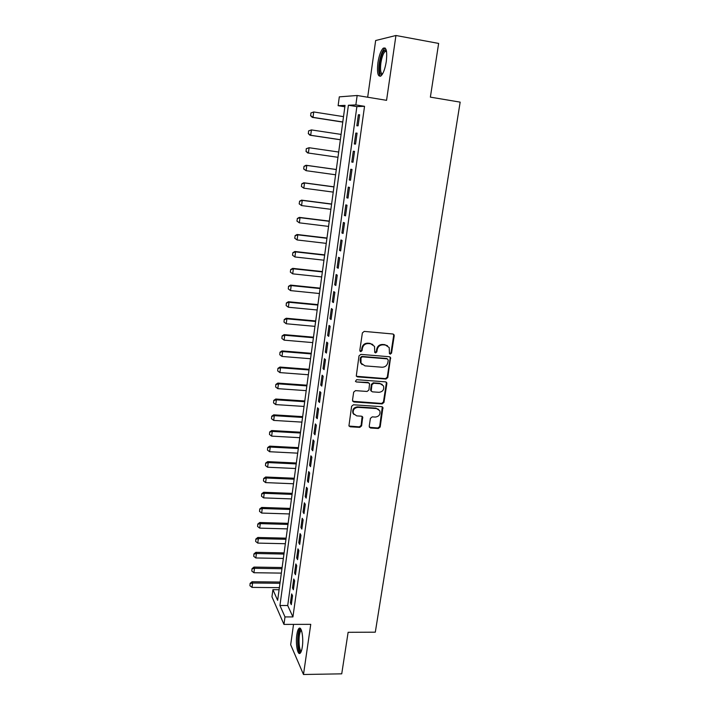<?xml version="1.0" encoding="UTF-8"?>
<svg xmlns="http://www.w3.org/2000/svg" width="710" height="710" viewBox="0 0 710 710"><rect width="100%" height="100%" fill="white"/><g stroke="black" fill="none" stroke-linecap="round" stroke-linejoin="round"><path stroke-width="1.06" d="M390.269 354.157L391.547 353.11L394.21 335.777L394.05 334.765L392.887 333.993L364.221 331.401L362.375 332.919L359.801 350.429L360.751 351.681L362.047 350.625L362.375 348.361C363.156 345.202 365.126 343.596 368.277 343.542L370.664 343.755L374.525 346.382L374.738 352.346L375.581 352.923L376.859 351.867L377.205 349.622C377.986 346.48 379.939 344.874 383.063 344.829L385.441 345.033L389.204 347.554L389.444 353.598L390.269 354.157M389.524 353.731L391.015 352.728L393.677 335.422L393.269 334.082M359.979 351.228L361.559 350.243L361.887 347.989L362.375 348.361M374.818 352.488L376.353 351.486L376.69 349.249L377.205 349.622M302.309 646.916C303.729 637.891 301.475 625.723 298.972 628.43C298.031 629.326 297.312 631.438 296.824 634.749C295.44 643.579 297.605 655.827 300.179 653.191C301.102 652.312 301.812 650.218 302.309 646.916M386.311 61.371C387.349 51.093 386.284 46.736 383.116 48.289C380.782 50.809 379.042 55.664 377.897 62.835C376.859 72.997 377.924 77.328 381.101 75.837C383.4 73.396 385.139 68.568 386.311 61.371M369.2 426.337L370.522 428.015L378.386 428.485L380.178 427.003L382.93 407.496L381.731 406.679L353.429 404.78L351.61 406.28L348.93 425.902L350.19 426.79L359.801 427.367L361.612 425.876L362.703 417.045L361.47 416.184L356.704 415.882L353.367 413.539C352.692 409.918 354.219 407.851 357.964 407.345L376.593 408.578L379.814 410.779C380.578 414.418 379.078 416.513 375.297 417.063L372.217 416.868L370.416 418.359L369.2 426.337M284.994 616.919L283.956 624.401L271.957 596.791L272.915 589.673L277.645 600.349L345.042 105.391L338.12 105.692L339.309 96.853L357.157 95.495L355.852 104.911L348.397 105.24L279.935 605.497L284.994 616.919L292.928 616.919L364.541 106.314L355.852 104.911M357.157 95.495L386.559 100.332L395.94 35.5L438.638 43.425L430.375 97.137L460.16 102.133L375.306 632.184L348.122 632.308L341.732 673.834L303.489 674.5L310.749 624.347L283.956 624.401M385.974 379.042L387.784 377.551L390.571 357.538L389.391 356.748L360.84 354.379L359.003 355.887L356.287 376.016L357.529 376.886L385.974 379.042L385.45 378.625L387.261 377.134L390.189 358.115L389.852 356.864M386.861 383.577L383.959 402.419L382.158 403.901L353.837 401.975L352.488 400.262L353.678 392.133L355.506 390.633L367.079 391.458L368.898 389.967L369.582 383.693L368.366 382.85L356.305 381.953L355.435 381.341L356.633 379.69L385.539 381.856L386.728 382.654L386.861 383.577L386.338 383.151L383.444 401.958L383.959 402.419M293.532 624.383L290.674 644.733L303.489 674.5M395.94 35.5L375.652 40.523L367.673 97.226M358.097 125.812L359.633 114.771L358.364 114.789L356.837 125.776L358.097 125.812M355.541 144.095L357.068 133.143L355.825 133.081L354.299 143.988L355.541 144.095M353.012 162.244L354.53 151.372L353.296 151.23L351.787 162.057L353.012 162.244L351.787 162.057M350.5 180.251L352.009 169.459L350.784 169.246L349.293 179.985L350.5 180.251M348.006 198.117L349.498 187.413L348.299 187.12L346.817 197.779L348.006 198.117M345.53 215.858L347.012 205.234L345.823 204.862L344.35 215.449L345.53 215.858M343.081 233.457L344.545 222.913L343.374 222.47L341.918 232.978L343.081 233.457M340.64 250.932L342.105 240.459L340.942 239.953L339.495 250.373L340.64 250.932M338.226 268.273L339.673 257.881L338.528 257.304L337.09 267.643L338.226 268.273M335.821 285.482L337.259 275.169L336.132 274.522L334.703 284.79L335.821 285.482M333.443 302.567L334.871 292.334L333.753 291.615L332.333 301.803L333.443 302.567M331.073 319.518L332.493 309.365L331.392 308.575L329.981 318.692L331.073 319.518M328.73 336.354L330.132 326.272L329.041 325.42L327.647 335.466L328.73 336.354M326.396 353.065L327.789 343.054L326.715 342.131L325.331 352.107L326.396 353.065M324.079 369.653L325.473 359.713L324.408 358.727L323.032 368.632L324.079 369.653M321.79 386.116L323.165 376.256L322.118 375.208L320.742 385.033L321.79 386.116M319.509 402.464L320.876 392.674L319.837 391.565L318.479 401.319L319.509 402.464M317.246 418.696L318.604 408.969L317.574 407.797L316.225 417.489L317.246 418.696M314.991 434.804L316.34 425.148L315.329 423.923L313.998 433.544L314.991 434.804M312.764 450.806L314.104 441.221L313.101 439.925L311.779 449.474L312.764 450.806M310.545 466.683L311.876 457.169L310.891 455.82L309.569 465.298L310.545 466.683M308.353 482.454L309.666 473.002L308.699 471.6L307.386 481.016L308.353 482.454M306.17 498.109L307.474 488.728L306.516 487.264L305.211 496.609L306.17 498.109M303.995 513.658L305.3 504.34L304.35 502.822L303.055 512.105L303.995 513.658M301.848 529.092L303.135 519.844L302.194 518.273L300.916 527.486L301.848 529.092M299.709 544.419L300.987 535.234L300.064 533.609L298.786 542.759L299.709 544.419M297.588 559.64L298.857 550.525L297.943 548.839L296.673 557.927L297.588 559.64M295.475 574.763L296.736 565.701L295.839 563.971L294.579 572.988L295.475 574.763M293.381 589.77L294.632 580.771L293.745 578.987L292.493 587.951L293.381 589.77M364.541 106.314L356.881 106.606L287.701 605.532L292.928 616.919M291.668 593.906L290.425 602.808L291.304 604.672L292.547 595.743L291.668 593.906M279.092 589.726L272.915 589.673M344.856 106.775L338.12 105.692M356.881 106.606L348.397 105.24M287.701 605.532L279.935 605.497M358.364 114.789L359.606 114.984M355.825 133.081L357.05 133.267M353.296 151.23L354.521 151.407M349.293 179.985L350.509 180.154M346.817 197.779L348.033 197.939M344.35 215.449L345.566 215.6M341.918 232.978L343.125 233.12M339.495 250.373L340.702 250.515M337.09 267.643L338.288 267.776M334.703 284.79L335.901 284.914M332.333 301.803L333.531 301.927M329.981 318.692L331.171 318.808M327.647 335.466L328.836 335.564M325.331 352.107L326.52 352.204M323.032 368.632L324.213 368.721M320.742 385.033L321.923 385.122M318.479 401.319L319.651 401.398M316.225 417.489L317.397 417.56M313.998 433.544L315.16 433.606M311.779 449.474L312.941 449.536M309.569 465.298L310.731 465.361M307.386 481.016L308.548 481.06M305.211 496.609L306.365 496.654M303.055 512.105L304.208 512.141M300.916 527.486L302.061 527.521M298.786 542.759L299.931 542.786M296.673 557.927L297.818 557.953M294.579 572.988L295.724 573.005M292.493 587.951L293.638 587.96M290.425 602.808L291.561 602.808M387.474 345.69L385.441 345.033M376.69 349.249C377.471 346.107 379.424 344.51 382.548 344.457L384.918 344.661M372.821 344.474L370.664 343.755M361.887 347.989C362.668 344.829 364.629 343.223 367.771 343.178L370.167 343.383M356.447 376.282L385.45 378.625M388.246 360.103L387.314 358.878L362.26 356.819L360.973 357.875L361.026 363.138L364.958 365.872L382.06 367.23C385.157 367.168 387.101 365.57 387.882 362.455L388.246 360.103M362.064 364.594L360.538 362.739L360.139 359.846L360.494 357.476L361.78 356.429L386.79 358.488M352.701 401.31L381.652 403.44L383.444 401.958M368.952 383.018L367.878 382.424L356.305 381.953M378.989 392.31C382.832 391.76 384.332 389.621 383.498 385.903L380.303 383.737L373.735 383.249L371.916 384.74L371.223 391.006L372.439 391.849L378.989 392.31M382.237 384.412L380.303 383.737M371.348 391.237L370.611 389.683L371.419 384.314L373.229 382.823L379.788 383.311M386.338 383.151L386.062 381.989M378.687 409.359L376.593 408.578M353.935 414.489L352.897 413.06C352.222 409.448 353.757 407.389 357.494 406.883L376.087 408.117M349.009 426.053L359.331 426.87L361.133 425.388L362.135 416.388M369.377 427.313L377.88 427.988L379.673 426.515L382.317 406.839M310.909 112.97L310.687 115.668L310.909 112.97L313.731 111.958L313.03 117.363L342.779 121.978M310.687 115.668L313.03 117.363L312.276 117.363L342.77 122.093M343.507 116.635L313.731 111.958L311.033 112.97M310.563 115.668L312.276 117.363M382.202 74.497C379.699 75.074 378.892 71.24 379.779 62.977C381.19 54.865 383.116 50.508 385.557 49.895L386.338 50.419M386.471 51.049L385.068 51.431C383.196 53.445 381.794 57.324 380.871 63.075C380.09 69.837 380.649 73.458 382.53 73.955M385.273 48.102L384.447 48.617C382.122 51.12 380.391 55.939 379.246 63.066C378.386 70.041 378.785 74.443 380.445 76.281M301.173 651.602L300.747 651.745C297.233 652.384 297.25 629.761 300.747 629.832L301.28 629.974M301.519 630.64L301.031 630.862C298.156 632.814 298.484 651.159 301.422 650.919M300.294 628.412L300.179 628.501C296.886 630.72 296.851 651.434 300.17 653.191M308.593 130.897L308.371 133.578L308.593 130.897L311.397 129.912L310.705 135.273L340.365 139.71M308.371 133.578L310.705 135.273L309.959 135.22L340.365 139.763M341.093 134.403L311.397 129.912L308.717 130.906M308.246 133.569L309.959 135.22M306.294 148.683L306.072 151.354L306.294 148.683L309.09 147.724L308.397 153.04L337.969 157.309M306.072 151.354L308.397 153.04L307.67 152.943L305.957 151.337M338.688 152.038L309.09 147.724L306.418 148.701M336.309 169.504L306.063 165.27L306.791 165.412L306.108 170.684L335.59 174.775M303.791 168.998L306.108 170.684L303.676 168.98L304.013 166.335L303.676 168.98M336.309 169.548L306.791 165.412L304.137 166.362M304.013 166.335L306.063 165.27M333.957 186.828L303.8 182.763L304.51 182.958L303.836 188.203L333.23 192.108M301.528 186.517L303.836 188.203L301.413 186.481L301.75 183.863L301.413 186.481M333.94 186.925L304.51 182.958L301.865 183.899M301.75 183.863L303.8 182.763M331.614 204.018L301.546 200.14L302.256 200.38L301.572 205.58L330.887 209.317M299.283 203.903L301.572 205.58L299.167 203.859L299.62 201.303L299.167 203.859M331.588 204.169L302.256 200.38L299.62 201.303M299.505 201.258L301.546 200.14M329.289 221.094L299.309 217.384L300.01 217.677L299.336 222.833L328.561 226.41M297.055 221.156L299.336 222.833L296.94 221.103L297.383 218.573L296.94 221.103M329.262 221.298L300.01 217.677L297.383 218.573M297.268 218.529L299.309 217.384M326.982 238.036L297.091 234.495L297.783 234.841L297.117 239.962L326.254 243.37M294.836 238.285L297.117 239.962L294.73 238.223L295.174 235.72L294.73 238.223M326.946 238.294L297.783 234.841L295.174 235.72M295.058 235.667L297.091 234.495M324.692 254.863L294.89 251.491L295.564 251.881L294.907 256.967L323.964 260.206M292.644 255.289L294.907 256.967L292.529 255.218L292.857 252.68L292.529 255.218M324.647 255.165L295.564 251.881L292.973 252.751M292.857 252.68L294.89 251.491M322.42 271.566L292.706 268.362L293.372 268.797L292.715 273.847L321.683 276.927M290.461 272.17L292.715 273.847L290.346 272.099L290.674 269.569L290.346 272.099M322.367 271.921L293.372 268.797L290.789 269.649M290.674 269.569L292.706 268.362M320.157 288.145L290.532 285.101L291.189 285.589L290.541 290.603L319.429 293.523M288.508 286.343L288.295 288.926L288.508 286.343L290.532 285.101M320.103 288.553L291.189 285.589L288.615 286.423M290.541 290.603L288.295 288.926M317.92 304.608L288.375 301.732L289.023 302.265L288.384 307.244L317.184 309.995M286.352 302.992L286.139 305.566L286.352 302.992L288.375 301.732M317.858 305.069L289.023 302.265L286.467 303.081M288.384 307.244L286.139 305.566M315.693 320.955L286.236 318.24L286.875 318.817L286.236 323.76L314.956 326.36M284.222 319.518L284.009 322.083L284.222 319.518L286.236 318.24M315.622 321.461L286.875 318.817L284.328 319.615M286.236 323.76L284.009 322.083M313.483 337.188L284.115 334.623L284.745 335.253L284.106 340.152L312.746 342.602M282.101 335.928L281.888 338.484L282.101 335.928L284.115 334.623M313.403 337.738L284.745 335.253L282.207 336.034M284.106 340.152L281.888 338.484M311.291 353.305L282.003 350.9L282.624 351.565L281.994 356.438L310.545 358.736M279.997 352.222L279.784 354.769L279.997 352.222L282.003 350.9M311.202 353.908L282.624 351.565L280.095 352.329M281.994 356.438L279.784 354.769M309.107 369.306L279.909 367.052L280.53 367.762L279.9 372.599L308.371 374.747M277.903 368.392L277.69 370.931L277.903 368.392L279.909 367.052M309.019 369.954L280.53 367.762L278.009 368.517M279.9 372.599L277.69 370.931M306.942 385.193L277.832 383.089L278.435 383.853L277.814 388.654L306.205 390.651M275.826 384.456L275.622 386.986L275.826 384.456L277.832 383.089M306.853 385.894L278.435 383.853L275.924 384.58M277.814 388.654L275.622 386.986M304.794 400.972L275.764 399.02L276.367 399.819L275.746 404.585L304.049 406.439M273.767 400.404L273.554 402.925L273.767 400.404L275.764 399.02M304.696 401.718L276.367 399.819L273.865 400.538M275.746 404.585L273.554 402.925M302.664 416.637L273.714 414.835L274.308 415.678L273.696 420.409L301.919 422.122M271.717 416.237L271.513 418.749L271.717 416.237L273.714 414.835M302.558 417.427L274.308 415.678L271.815 416.38M273.696 420.409L271.513 418.749M300.543 432.204L271.681 430.544L272.267 431.423L271.655 436.126L299.798 437.697M269.685 431.964L269.48 434.458L269.685 431.964L271.681 430.544M300.428 433.029L272.267 431.423L269.782 432.115M271.655 436.126L269.48 434.458M298.44 447.655L269.658 446.137L270.235 447.06L269.631 451.729L297.694 453.157M267.67 447.575L267.466 450.069L267.67 447.575L269.658 446.137M298.324 448.525L270.235 447.06L267.768 447.735M269.631 451.729L267.466 450.069M296.354 463L267.652 461.624L268.22 462.583L267.617 467.224L295.6 468.511M265.664 463.08L265.46 465.565L265.664 463.08L267.652 461.624M296.23 463.914L268.22 462.583L265.762 463.248M267.617 467.224L265.46 465.565M294.277 478.238L265.655 477.005L266.214 478.007L265.62 482.605L293.523 483.767M263.676 478.478L263.472 480.954L263.676 478.478L265.655 477.005M294.144 479.197L266.214 478.007L263.765 478.647M265.62 482.605L263.472 480.954M292.218 493.37L263.676 492.278L264.226 493.317L263.641 497.887L291.464 498.908M261.697 493.769L261.493 496.228L261.697 493.769L263.676 492.278M292.076 494.373L264.226 493.317L261.795 493.947M263.641 497.887L261.493 496.228M290.168 508.404L261.706 507.446L262.256 508.52L261.67 513.064L289.414 513.951M259.736 508.955L259.532 511.404L259.736 508.955L261.706 507.446M290.026 509.452L262.256 508.52L259.825 509.141M261.67 513.064L259.532 511.404M288.136 523.332L259.753 522.507L260.295 523.625L259.709 528.134L287.381 528.888M257.792 524.042L257.588 526.483L257.792 524.042L259.753 522.507M287.985 524.424L260.295 523.625L257.881 524.228M259.709 528.134L257.588 526.483M286.121 538.162L257.819 537.47L258.351 538.624L257.765 543.097L285.358 543.727M255.857 539.014L255.653 541.446L255.857 539.014L257.819 537.47M285.961 539.289L258.351 538.624L255.937 539.209M257.765 543.097L255.653 541.446M284.115 552.886L255.893 552.327L256.416 553.516L255.84 557.962L283.352 558.468M253.931 553.889L253.727 556.312L253.931 553.889L255.893 552.327M283.956 554.057L256.416 553.516L254.02 554.093M255.84 557.962L253.727 556.312M282.118 567.521L253.976 567.086L254.499 568.311L253.923 572.73L281.355 573.103M252.023 568.666L251.819 571.08L252.023 568.666L253.976 567.086M281.959 568.728L254.499 568.311L252.103 568.87M253.923 572.73L251.819 571.08M280.139 582.049L252.077 581.738L252.591 582.999L252.023 587.392L279.376 587.649M250.124 583.336L249.929 585.741L250.124 583.336L252.077 581.738M279.971 583.292L252.591 582.999L250.213 583.549M252.023 587.392L249.929 585.741M391.015 352.728L391.547 353.11M361.559 350.243L362.047 350.625M376.353 351.486L376.859 351.867M382.548 344.457L383.063 344.829M367.771 343.178L368.277 343.542M393.677 335.422L394.21 335.777M357.05 376.46L357.529 376.886M390.189 358.115L390.713 358.506M387.261 377.134L387.784 377.551M361.78 356.429L362.26 356.819M360.494 357.476L360.973 357.875M360.139 359.846L360.627 360.245M381.652 403.44L382.158 403.901M353.376 401.514L353.837 401.975M367.878 382.424L368.366 382.85M373.229 382.823L373.735 383.249M371.419 384.314L371.916 384.74M370.611 389.683L371.108 390.127M357.494 406.883L357.964 407.345M362.322 417.391L362.81 417.879M361.133 425.388L361.612 425.876M359.331 426.87L359.801 427.367M349.728 426.293L350.19 426.79M382.53 407.904L383.045 408.374M379.673 426.515L380.178 427.003M377.88 427.988L378.386 428.485M370.034 427.518L370.522 428.015M298.972 628.43L300.277 628.421M393.509 334.419L394.05 334.765M390.038 357.148L390.571 357.538M360.538 362.739L361.026 363.138M370.726 390.571L371.223 391.006M386.204 382.228L386.728 382.654M352.897 413.06L353.367 413.539M362.224 416.566L362.703 417.045M382.415 407.025L382.93 407.496M386.231 50.978L385.557 49.895M386.577 51.706L385.068 51.431M301.422 630.356L300.942 629.841M301.59 630.862L301.031 630.862"/></g></svg>
